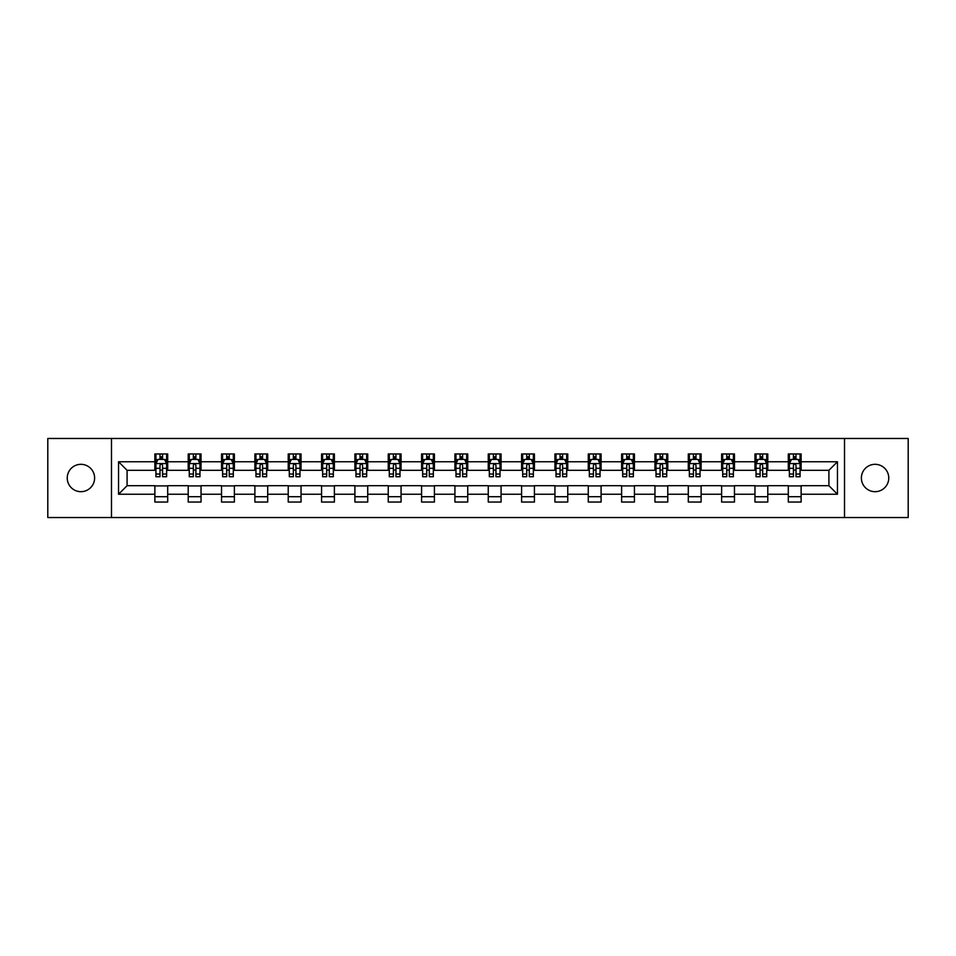 <?xml version="1.0" encoding="UTF-8"?>
<svg xmlns="http://www.w3.org/2000/svg" width="956" height="956" viewBox="0 0 956 956"><rect width="100%" height="100%" fill="white"/><g stroke="black" fill="none" stroke-linecap="round" stroke-linejoin="round"><path stroke-width="1.43" d="M875.075 464.317A13.683 13.683 0 0 0 861.392 478A13.683 13.683 0 0 0 875.075 491.683A13.683 13.683 0 0 0 888.757 478A13.683 13.683 0 0 0 875.075 464.317M80.925 464.317A13.683 13.683 0 0 0 67.243 478A13.683 13.683 0 0 0 80.925 491.683A13.683 13.683 0 0 0 94.608 478A13.683 13.683 0 0 0 80.925 464.317M844.518 517.531L908.2 517.531L908.2 438.469L844.518 438.469L844.518 517.531L111.482 517.531L111.482 438.469L47.8 438.469L47.8 517.531L111.482 517.531M844.518 438.469L111.482 438.469M801.128 461.76L801.128 453.957L788.306 453.957L788.306 461.76L767.788 461.76L767.788 453.957L754.965 453.957L754.965 461.76L734.459 461.76L734.459 453.957L721.625 453.957L721.625 461.76L701.118 461.76L701.118 453.957L688.296 453.957L688.296 461.76L667.778 461.76L667.778 453.957L654.956 453.957L654.956 461.76L634.437 461.76L634.437 453.957L621.615 453.957L621.615 461.76L601.097 461.76L601.097 453.957L588.275 453.957L588.275 461.76L567.756 461.76L567.756 453.957L554.934 453.957L554.934 461.76L534.416 461.76L534.416 453.957L521.594 453.957L521.594 461.76L501.075 461.76L501.075 453.957L488.253 453.957L488.253 461.76L467.747 461.76L467.747 453.957L454.925 453.957L454.925 461.76L434.406 461.76L434.406 453.957L421.584 453.957L421.584 461.76L401.066 461.76L401.066 453.957L388.244 453.957L388.244 461.76L367.725 461.76L367.725 453.957L354.903 453.957L354.903 461.76L334.385 461.76L334.385 453.957L321.563 453.957L321.563 461.76L301.044 461.76L301.044 453.957L288.222 453.957L288.222 461.76L267.704 461.76L267.704 453.957L254.882 453.957L254.882 461.76L234.375 461.76L234.375 453.957L221.541 453.957L221.541 461.76L201.035 461.76L201.035 453.957L188.213 453.957L188.213 461.76L167.694 461.76L167.694 453.957L154.872 453.957L154.872 461.76L118.544 461.76L118.544 494.24L127.088 485.696L154.872 485.696L154.872 502.043L167.694 502.043L167.694 485.696L188.213 485.696L188.213 502.043L201.035 502.043L201.035 485.696L221.541 485.696L221.541 502.043L234.375 502.043L234.375 485.696L254.882 485.696L254.882 502.043L267.704 502.043L267.704 485.696L288.222 485.696L288.222 502.043L301.044 502.043L301.044 485.696L321.563 485.696L321.563 502.043L334.385 502.043L334.385 485.696L354.903 485.696L354.903 502.043L367.725 502.043L367.725 485.696L388.244 485.696L388.244 502.043L401.066 502.043L401.066 485.696L421.584 485.696L421.584 502.043L434.406 502.043L434.406 485.696L454.925 485.696L454.925 502.043L467.747 502.043L467.747 485.696L488.253 485.696L488.253 502.043L501.075 502.043L501.075 485.696L521.594 485.696L521.594 502.043L534.416 502.043L534.416 485.696L554.934 485.696L554.934 502.043L567.756 502.043L567.756 485.696L588.275 485.696L588.275 502.043L601.097 502.043L601.097 485.696L621.615 485.696L621.615 502.043L634.437 502.043L634.437 485.696L654.956 485.696L654.956 502.043L667.778 502.043L667.778 485.696L688.296 485.696L688.296 502.043L701.118 502.043L701.118 485.696L721.625 485.696L721.625 502.043L734.459 502.043L734.459 485.696L754.965 485.696L754.965 502.043L767.788 502.043L767.788 485.696L788.306 485.696L788.306 502.043L801.128 502.043L801.128 485.696L828.912 485.696L828.912 470.304L801.128 470.304L801.128 461.76L837.456 461.76L837.456 494.24L801.128 494.24M788.306 494.24L767.788 494.24M754.965 494.24L734.459 494.24M721.625 494.24L701.118 494.24M688.296 494.24L667.778 494.24M654.956 494.24L634.437 494.24M621.615 494.24L601.097 494.24M588.275 494.24L567.756 494.24M554.934 494.24L534.416 494.24M521.594 494.24L501.075 494.24M488.253 494.24L467.747 494.24M454.925 494.24L434.406 494.24M421.584 494.24L401.066 494.24M388.244 494.24L367.725 494.24M354.903 494.24L334.385 494.24M321.563 494.24L301.044 494.24M288.222 494.24L267.704 494.24M254.882 494.24L234.375 494.24M221.541 494.24L201.035 494.24M188.213 494.24L167.694 494.24M154.872 494.24L118.544 494.24M788.306 461.76L788.306 470.304L767.788 470.304L767.788 461.76M754.965 461.76L754.965 470.304L734.459 470.304L734.459 461.76M721.625 461.76L721.625 470.304L701.118 470.304L701.118 461.76M688.296 461.76L688.296 470.304L667.778 470.304L667.778 461.76M654.956 461.76L654.956 470.304L634.437 470.304L634.437 461.76M621.615 461.76L621.615 470.304L601.097 470.304L601.097 461.76M588.275 461.76L588.275 470.304L567.756 470.304L567.756 461.76M554.934 461.76L554.934 470.304L534.416 470.304L534.416 461.76M521.594 461.76L521.594 470.304L501.075 470.304L501.075 461.76M488.253 461.76L488.253 470.304L467.747 470.304L467.747 461.76M454.925 461.76L454.925 470.304L434.406 470.304L434.406 461.76M421.584 461.76L421.584 470.304L401.066 470.304L401.066 461.76M388.244 461.76L388.244 470.304L367.725 470.304L367.725 461.76M354.903 461.76L354.903 470.304L334.385 470.304L334.385 461.76M321.563 461.76L321.563 470.304L301.044 470.304L301.044 461.76M288.222 461.76L288.222 470.304L267.704 470.304L267.704 461.76M254.882 461.76L254.882 470.304L234.375 470.304L234.375 461.76M221.541 461.76L221.541 470.304L201.035 470.304L201.035 461.76M188.213 461.76L188.213 470.304L167.694 470.304L167.694 461.76M154.872 461.76L154.872 470.304L127.088 470.304L118.544 461.76M127.088 470.304L127.088 485.696M837.456 494.24L828.912 485.696M828.912 470.304L837.456 461.76M154.872 459.298L155.936 459.298M159.999 459.298L162.568 459.298M166.619 459.298L167.694 459.298M154.872 470.089L155.936 470.089M159.999 470.089L162.568 470.089M166.619 470.089L167.694 470.089M154.872 485.911L167.694 485.911M154.872 496.702L167.694 496.702M188.213 485.911L201.035 485.911M188.213 496.702L201.035 496.702M188.213 459.298L189.276 459.298M193.339 459.298L195.896 459.298M199.959 459.298L201.035 459.298M188.213 470.089L189.276 470.089M193.339 470.089L195.896 470.089M199.959 470.089L201.035 470.089M221.541 485.911L234.375 485.911M221.541 496.702L234.375 496.702M221.541 459.298L222.617 459.298M226.68 459.298L229.237 459.298M233.3 459.298L234.375 459.298M221.541 470.089L222.617 470.089M226.68 470.089L229.237 470.089M233.3 470.089L234.375 470.089M254.882 485.911L267.704 485.911M254.882 496.702L267.704 496.702M254.882 459.298L255.957 459.298M260.02 459.298L262.577 459.298M266.64 459.298L267.704 459.298M254.882 470.089L255.957 470.089M260.02 470.089L262.577 470.089M266.64 470.089L267.704 470.089M288.222 485.911L301.044 485.911M288.222 496.702L301.044 496.702M288.222 459.298L289.298 459.298M293.349 459.298L295.918 459.298M299.981 459.298L301.044 459.298M288.222 470.089L289.298 470.089M293.349 470.089L295.918 470.089M299.981 470.089L301.044 470.089M321.563 485.911L334.385 485.911M321.563 496.702L334.385 496.702M321.563 459.298L322.638 459.298M326.689 459.298L329.258 459.298M333.321 459.298L334.385 459.298M321.563 470.089L322.638 470.089M326.689 470.089L329.258 470.089M333.321 470.089L334.385 470.089M354.903 485.911L367.725 485.911M354.903 496.702L367.725 496.702M354.903 459.298L355.967 459.298M360.03 459.298L362.599 459.298M366.662 459.298L367.725 459.298M354.903 470.089L355.967 470.089M360.03 470.089L362.599 470.089M366.662 470.089L367.725 470.089M388.244 485.911L401.066 485.911M388.244 496.702L401.066 496.702M388.244 459.298L389.307 459.298M393.37 459.298L395.939 459.298M399.99 459.298L401.066 459.298M388.244 470.089L389.307 470.089M393.37 470.089L395.939 470.089M399.99 470.089L401.066 470.089M421.584 485.911L434.406 485.911M421.584 496.702L434.406 496.702M421.584 459.298L422.648 459.298M426.711 459.298L429.28 459.298M433.331 459.298L434.406 459.298M421.584 470.089L422.648 470.089M426.711 470.089L429.28 470.089M433.331 470.089L434.406 470.089M454.925 485.911L467.747 485.911M454.925 496.702L467.747 496.702M454.925 459.298L455.988 459.298M460.051 459.298L462.608 459.298M466.671 459.298L467.747 459.298M454.925 470.089L455.988 470.089M460.051 470.089L462.608 470.089M466.671 470.089L467.747 470.089M488.253 485.911L501.075 485.911M488.253 496.702L501.075 496.702M488.253 459.298L489.329 459.298M493.392 459.298L495.949 459.298M500.012 459.298L501.075 459.298M488.253 470.089L489.329 470.089M493.392 470.089L495.949 470.089M500.012 470.089L501.075 470.089M521.594 485.911L534.416 485.911M521.594 496.702L534.416 496.702M521.594 459.298L522.669 459.298M526.72 459.298L529.289 459.298M533.352 459.298L534.416 459.298M521.594 470.089L522.669 470.089M526.72 470.089L529.289 470.089M533.352 470.089L534.416 470.089M554.934 485.911L567.756 485.911M554.934 496.702L567.756 496.702M554.934 459.298L556.01 459.298M560.061 459.298L562.63 459.298M566.693 459.298L567.756 459.298M554.934 470.089L556.01 470.089M560.061 470.089L562.63 470.089M566.693 470.089L567.756 470.089M588.275 485.911L601.097 485.911M588.275 496.702L601.097 496.702M588.275 459.298L589.338 459.298M593.401 459.298L595.97 459.298M600.033 459.298L601.097 459.298M588.275 470.089L589.338 470.089M593.401 470.089L595.97 470.089M600.033 470.089L601.097 470.089M621.615 485.911L634.437 485.911M621.615 496.702L634.437 496.702M621.615 459.298L622.679 459.298M626.742 459.298L629.311 459.298M633.362 459.298L634.437 459.298M621.615 470.089L622.679 470.089M626.742 470.089L629.311 470.089M633.362 470.089L634.437 470.089M654.956 485.911L667.778 485.911M654.956 496.702L667.778 496.702M654.956 459.298L656.019 459.298M660.082 459.298L662.651 459.298M666.702 459.298L667.778 459.298M654.956 470.089L656.019 470.089M660.082 470.089L662.651 470.089M666.702 470.089L667.778 470.089M688.296 485.911L701.118 485.911M688.296 496.702L701.118 496.702M688.296 459.298L689.36 459.298M693.423 459.298L695.98 459.298M700.043 459.298L701.118 459.298M688.296 470.089L689.36 470.089M693.423 470.089L695.98 470.089M700.043 470.089L701.118 470.089M721.625 485.911L734.459 485.911M721.625 496.702L734.459 496.702M721.625 459.298L722.7 459.298M726.763 459.298L729.32 459.298M733.383 459.298L734.459 459.298M721.625 470.089L722.7 470.089M726.763 470.089L729.32 470.089M733.383 470.089L734.459 470.089M754.965 485.911L767.788 485.911M754.965 496.702L767.788 496.702M754.965 459.298L756.041 459.298M760.104 459.298L762.661 459.298M766.724 459.298L767.788 459.298M754.965 470.089L756.041 470.089M760.104 470.089L762.661 470.089M766.724 470.089L767.788 470.089M788.306 485.911L801.128 485.911M788.306 496.702L801.128 496.702M788.306 459.298L789.381 459.298M793.432 459.298L796.001 459.298M800.064 459.298L801.128 459.298M788.306 470.089L789.381 470.089M793.432 470.089L796.001 470.089M800.064 470.089L801.128 470.089M162.568 456.741L159.999 456.741M166.619 474.033L162.568 474.033L162.568 476.721L166.619 476.721L166.619 463.684L164.492 459.406L158.075 459.406L155.936 463.684L155.936 476.721L159.999 476.721L159.999 474.033L155.936 474.033M155.936 463.684L155.936 453.957M166.619 463.684L166.619 453.957M159.999 459.406L159.999 453.957M162.568 453.957L162.568 459.406M162.568 474.033L162.568 465.285C161.707 463.636 160.859 463.636 159.999 465.285L159.999 474.033M195.896 456.741L193.339 456.741M199.959 474.033L195.896 474.033L195.896 476.721L199.959 476.721L199.959 463.684L197.82 459.406L191.415 459.406L189.276 463.684L189.276 476.721L193.339 476.721L193.339 474.033L189.276 474.033M189.276 463.684L189.276 453.957M199.959 463.684L199.959 453.957M193.339 459.406L193.339 453.957M195.896 453.957L195.896 459.406M195.896 474.033L195.896 465.285C195.048 463.636 194.188 463.636 193.339 465.285L193.339 474.033M229.237 456.741L226.68 456.741M233.3 474.033L229.237 474.033L229.237 476.721L233.3 476.721L233.3 463.684L231.161 459.406L224.756 459.406L222.617 463.684L222.617 476.721L226.68 476.721L226.68 474.033L222.617 474.033M222.617 463.684L222.617 453.957M233.3 463.684L233.3 453.957M226.68 459.406L226.68 453.957M229.237 453.957L229.237 459.406M229.237 474.033L229.237 465.285C228.388 463.636 227.528 463.636 226.68 465.285L226.68 474.033M262.577 456.741L260.02 456.741M266.64 474.033L262.577 474.033L262.577 476.721L266.64 476.721L266.64 463.684L264.501 459.406L258.096 459.406L255.957 463.684L255.957 476.721L260.02 476.721L260.02 474.033L255.957 474.033M255.957 463.684L255.957 453.957M266.64 463.684L266.64 453.957M260.02 459.406L260.02 453.957M262.577 453.957L262.577 459.406M262.577 474.033L262.577 465.285C261.729 463.636 260.869 463.636 260.02 465.285L260.02 474.033M295.918 456.741L293.349 456.741M299.981 474.033L295.918 474.033L295.918 476.721L299.981 476.721L299.981 463.684L297.842 459.406L291.425 459.406L289.298 463.684L289.298 476.721L293.349 476.721L293.349 474.033L289.298 474.033M289.298 463.684L289.298 453.957M299.981 463.684L299.981 453.957M293.349 459.406L293.349 453.957M295.918 453.957L295.918 459.406M295.918 474.033L295.918 465.285C295.069 463.636 294.209 463.636 293.349 465.285L293.349 474.033M329.258 456.741L326.689 456.741M333.321 474.033L329.258 474.033L329.258 476.721L333.321 476.721L333.321 463.684L331.182 459.406L324.765 459.406L322.638 463.684L322.638 476.721L326.689 476.721L326.689 474.033L322.638 474.033M322.638 463.684L322.638 453.957M333.321 463.684L333.321 453.957M326.689 459.406L326.689 453.957M329.258 453.957L329.258 459.406M329.258 474.033L329.258 465.285C328.398 463.636 327.55 463.636 326.689 465.285L326.689 474.033M362.599 456.741L360.03 456.741M366.662 474.033L362.599 474.033L362.599 476.721L366.662 476.721L366.662 463.684L364.523 459.406L358.106 459.406L355.967 463.684L355.967 476.721L360.03 476.721L360.03 474.033L355.967 474.033M355.967 463.684L355.967 453.957M366.662 463.684L366.662 453.957M360.03 459.406L360.03 453.957M362.599 453.957L362.599 459.406M362.599 474.033L362.599 465.285C361.738 463.636 360.89 463.636 360.03 465.285L360.03 474.033M395.939 456.741L393.37 456.741M399.99 474.033L395.939 474.033L395.939 476.721L399.99 476.721L399.99 463.684L397.863 459.406L391.446 459.406L389.307 463.684L389.307 476.721L393.37 476.721L393.37 474.033L389.307 474.033M389.307 463.684L389.307 453.957M399.99 463.684L399.99 453.957M393.37 459.406L393.37 453.957M395.939 453.957L395.939 459.406M395.939 474.033L395.939 465.285C395.079 463.636 394.231 463.636 393.37 465.285L393.37 474.033M429.28 456.741L426.711 456.741M433.331 474.033L429.28 474.033L429.28 476.721L433.331 476.721L433.331 463.684L431.192 459.406L424.787 459.406L422.648 463.684L422.648 476.721L426.711 476.721L426.711 474.033L422.648 474.033M422.648 463.684L422.648 453.957M433.331 463.684L433.331 453.957M426.711 459.406L426.711 453.957M429.28 453.957L429.28 459.406M429.28 474.033L429.28 465.285C428.419 463.636 427.571 463.636 426.711 465.285L426.711 474.033M462.608 456.741L460.051 456.741M466.671 474.033L462.608 474.033L462.608 476.721L466.671 476.721L466.671 463.684L464.532 459.406L458.127 459.406L455.988 463.684L455.988 476.721L460.051 476.721L460.051 474.033L455.988 474.033M455.988 463.684L455.988 453.957M466.671 463.684L466.671 453.957M460.051 459.406L460.051 453.957M462.608 453.957L462.608 459.406M462.608 474.033L462.608 465.285C461.76 463.636 460.9 463.636 460.051 465.285L460.051 474.033M495.949 456.741L493.392 456.741M500.012 474.033L495.949 474.033L495.949 476.721L500.012 476.721L500.012 463.684L497.873 459.406L491.468 459.406L489.329 463.684L489.329 476.721L493.392 476.721L493.392 474.033L489.329 474.033M489.329 463.684L489.329 453.957M500.012 463.684L500.012 453.957M493.392 459.406L493.392 453.957M495.949 453.957L495.949 459.406M495.949 474.033L495.949 465.285C495.1 463.636 494.24 463.636 493.392 465.285L493.392 474.033M529.289 456.741L526.72 456.741M533.352 474.033L529.289 474.033L529.289 476.721L533.352 476.721L533.352 463.684L531.213 459.406L524.808 459.406L522.669 463.684L522.669 476.721L526.72 476.721L526.72 474.033L522.669 474.033M522.669 463.684L522.669 453.957M533.352 463.684L533.352 453.957M526.72 459.406L526.72 453.957M529.289 453.957L529.289 459.406M529.289 474.033L529.289 465.285C528.441 463.636 527.581 463.636 526.72 465.285L526.72 474.033M562.63 456.741L560.061 456.741M566.693 474.033L562.63 474.033L562.63 476.721L566.693 476.721L566.693 463.684L564.554 459.406L558.137 459.406L556.01 463.684L556.01 476.721L560.061 476.721L560.061 474.033L556.01 474.033M556.01 463.684L556.01 453.957M566.693 463.684L566.693 453.957M560.061 459.406L560.061 453.957M562.63 453.957L562.63 459.406M562.63 474.033L562.63 465.285C561.781 463.636 560.921 463.636 560.061 465.285L560.061 474.033M595.97 456.741L593.401 456.741M600.033 474.033L595.97 474.033L595.97 476.721L600.033 476.721L600.033 463.684L597.894 459.406L591.477 459.406L589.338 463.684L589.338 476.721L593.401 476.721L593.401 474.033L589.338 474.033M589.338 463.684L589.338 453.957M600.033 463.684L600.033 453.957M593.401 459.406L593.401 453.957M595.97 453.957L595.97 459.406M595.97 474.033L595.97 465.285C595.11 463.636 594.262 463.636 593.401 465.285L593.401 474.033M629.311 456.741L626.742 456.741M633.362 474.033L629.311 474.033L629.311 476.721L633.362 476.721L633.362 463.684L631.235 459.406L624.818 459.406L622.679 463.684L622.679 476.721L626.742 476.721L626.742 474.033L622.679 474.033M622.679 463.684L622.679 453.957M633.362 463.684L633.362 453.957M626.742 459.406L626.742 453.957M629.311 453.957L629.311 459.406M629.311 474.033L629.311 465.285C628.451 463.636 627.602 463.636 626.742 465.285L626.742 474.033M662.651 456.741L660.082 456.741M666.702 474.033L662.651 474.033L662.651 476.721L666.702 476.721L666.702 463.684L664.575 459.406L658.158 459.406L656.019 463.684L656.019 476.721L660.082 476.721L660.082 474.033L656.019 474.033M656.019 463.684L656.019 453.957M666.702 463.684L666.702 453.957M660.082 459.406L660.082 453.957M662.651 453.957L662.651 459.406M662.651 474.033L662.651 465.285C661.791 463.636 660.943 463.636 660.082 465.285L660.082 474.033M695.98 456.741L693.423 456.741M700.043 474.033L695.98 474.033L695.98 476.721L700.043 476.721L700.043 463.684L697.904 459.406L691.499 459.406L689.36 463.684L689.36 476.721L693.423 476.721L693.423 474.033L689.36 474.033M689.36 463.684L689.36 453.957M700.043 463.684L700.043 453.957M693.423 459.406L693.423 453.957M695.98 453.957L695.98 459.406M695.98 474.033L695.98 465.285C695.132 463.636 694.271 463.636 693.423 465.285L693.423 474.033M729.32 456.741L726.763 456.741M733.383 474.033L729.32 474.033L729.32 476.721L733.383 476.721L733.383 463.684L731.244 459.406L724.839 459.406L722.7 463.684L722.7 476.721L726.763 476.721L726.763 474.033L722.7 474.033M722.7 463.684L722.7 453.957M733.383 463.684L733.383 453.957M726.763 459.406L726.763 453.957M729.32 453.957L729.32 459.406M729.32 474.033L729.32 465.285C728.472 463.636 727.612 463.636 726.763 465.285L726.763 474.033M762.661 456.741L760.104 456.741M766.724 474.033L762.661 474.033L762.661 476.721L766.724 476.721L766.724 463.684L764.585 459.406L758.18 459.406L756.041 463.684L756.041 476.721L760.104 476.721L760.104 474.033L756.041 474.033M756.041 463.684L756.041 453.957M766.724 463.684L766.724 453.957M760.104 459.406L760.104 453.957M762.661 453.957L762.661 459.406M762.661 474.033L762.661 465.285C761.812 463.636 760.952 463.636 760.104 465.285L760.104 474.033M796.001 456.741L793.432 456.741M800.064 474.033L796.001 474.033L796.001 476.721L800.064 476.721L800.064 463.684L797.925 459.406L791.508 459.406L789.381 463.684L789.381 476.721L793.432 476.721L793.432 474.033L789.381 474.033M789.381 463.684L789.381 453.957M800.064 463.684L800.064 453.957M793.432 459.406L793.432 453.957M796.001 453.957L796.001 459.406M796.001 474.033L796.001 465.285C795.153 463.636 794.293 463.636 793.432 465.285L793.432 474.033M166.571 463.576L155.995 463.576M155.936 459.669L157.943 459.669M164.611 459.669L166.619 459.669M159.999 468.309L155.936 468.309M166.619 468.309L162.568 468.309M162.568 458.091L159.999 458.091M199.912 463.576L189.336 463.576M189.276 459.669L191.284 459.669M197.952 459.669L199.959 459.669M193.339 468.309L189.276 468.309M199.959 468.309L195.896 468.309M195.896 458.091L193.339 458.091M233.252 463.576L222.664 463.576M222.617 459.669L224.624 459.669M231.292 459.669L233.3 459.669M226.68 468.309L222.617 468.309M233.3 468.309L229.237 468.309M229.237 458.091L226.68 458.091M266.581 463.576L256.005 463.576M255.957 459.669L257.965 459.669M264.633 459.669L266.64 459.669M260.02 468.309L255.957 468.309M266.64 468.309L262.577 468.309M262.577 458.091L260.02 458.091M299.921 463.576L289.345 463.576M289.298 459.669L291.305 459.669M297.973 459.669L299.981 459.669M293.349 468.309L289.298 468.309M299.981 468.309L295.918 468.309M295.918 458.091L293.349 458.091M333.262 463.576L322.686 463.576M322.638 459.669L324.646 459.669M331.314 459.669L333.321 459.669M326.689 468.309L322.638 468.309M333.321 468.309L329.258 468.309M329.258 458.091L326.689 458.091M366.602 463.576L356.026 463.576M355.967 459.669L357.974 459.669M364.642 459.669L366.662 459.669M360.03 468.309L355.967 468.309M366.662 468.309L362.599 468.309M362.599 458.091L360.03 458.091M399.943 463.576L389.367 463.576M389.307 459.669L391.315 459.669M397.983 459.669L399.99 459.669M393.37 468.309L389.307 468.309M399.99 468.309L395.939 468.309M395.939 458.091L393.37 458.091M433.283 463.576L422.707 463.576M422.648 459.669L424.655 459.669M431.323 459.669L433.331 459.669M426.711 468.309L422.648 468.309M433.331 468.309L429.28 468.309M429.28 458.091L426.711 458.091M466.624 463.576L456.036 463.576M455.988 459.669L457.996 459.669M464.664 459.669L466.671 459.669M460.051 468.309L455.988 468.309M466.671 468.309L462.608 468.309M462.608 458.091L460.051 458.091M499.964 463.576L489.376 463.576M489.329 459.669L491.336 459.669M498.004 459.669L500.012 459.669M493.392 468.309L489.329 468.309M500.012 468.309L495.949 468.309M495.949 458.091L493.392 458.091M533.293 463.576L522.717 463.576M522.669 459.669L524.677 459.669M531.345 459.669L533.352 459.669M526.72 468.309L522.669 468.309M533.352 468.309L529.289 468.309M529.289 458.091L526.72 458.091M566.633 463.576L556.057 463.576M556.01 459.669L558.017 459.669M564.685 459.669L566.693 459.669M560.061 468.309L556.01 468.309M566.693 468.309L562.63 468.309M562.63 458.091L560.061 458.091M599.974 463.576L589.398 463.576M589.338 459.669L591.358 459.669M598.026 459.669L600.033 459.669M593.401 468.309L589.338 468.309M600.033 468.309L595.97 468.309M595.97 458.091L593.401 458.091M633.314 463.576L622.738 463.576M622.679 459.669L624.686 459.669M631.354 459.669L633.362 459.669M626.742 468.309L622.679 468.309M633.362 468.309L629.311 468.309M629.311 458.091L626.742 458.091M666.655 463.576L656.079 463.576M656.019 459.669L658.027 459.669M664.695 459.669L666.702 459.669M660.082 468.309L656.019 468.309M666.702 468.309L662.651 468.309M662.651 458.091L660.082 458.091M699.995 463.576L689.419 463.576M689.36 459.669L691.367 459.669M698.035 459.669L700.043 459.669M693.423 468.309L689.36 468.309M700.043 468.309L695.98 468.309M695.98 458.091L693.423 458.091M733.336 463.576L722.748 463.576M722.7 459.669L724.708 459.669M731.376 459.669L733.383 459.669M726.763 468.309L722.7 468.309M733.383 468.309L729.32 468.309M729.32 458.091L726.763 458.091M766.664 463.576L756.088 463.576M756.041 459.669L758.048 459.669M764.716 459.669L766.724 459.669M760.104 468.309L756.041 468.309M766.724 468.309L762.661 468.309M762.661 458.091L760.104 458.091M800.005 463.576L789.429 463.576M789.381 459.669L791.389 459.669M798.057 459.669L800.064 459.669M793.432 468.309L789.381 468.309M800.064 468.309L796.001 468.309M796.001 458.091L793.432 458.091"/></g></svg>
